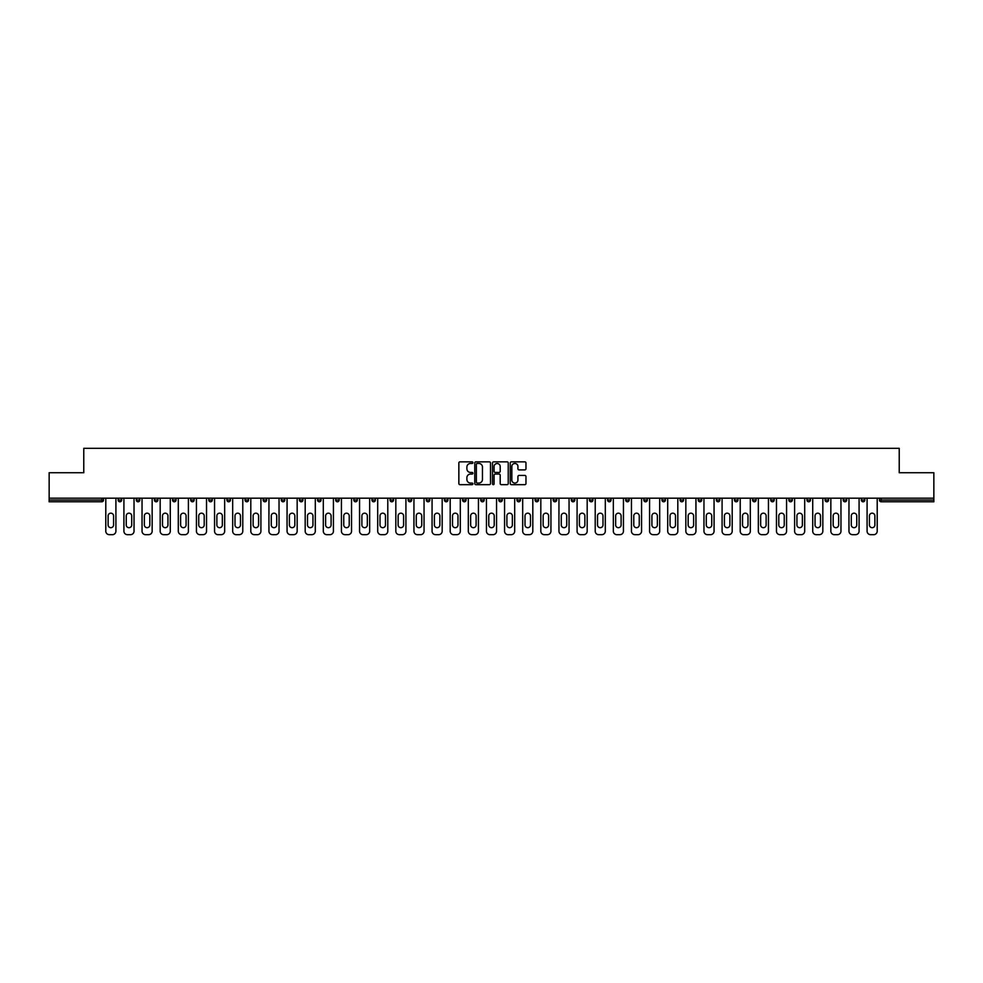 <?xml version="1.0" encoding="UTF-8"?>
<svg xmlns="http://www.w3.org/2000/svg" width="983" height="983" viewBox="0 0 983 983"><rect width="100%" height="100%" fill="white"/><g stroke="black" fill="none" stroke-linecap="round" stroke-linejoin="round"><path stroke-width="1.47" d="M472.909 462.649A0.799 0.799 0 0 0 472.11 461.85L459.995 461.85A1.143 1.143 0 0 0 458.852 462.993L458.852 483.525A1.143 1.143 0 0 0 459.995 484.668L472.11 484.668A0.799 0.799 0 0 0 472.909 483.869A0.799 0.799 0 0 0 472.11 483.071L470.538 483.071A3.649 3.649 0 0 1 466.888 479.421L466.888 477.701A3.649 3.649 0 0 1 470.538 474.052L472.11 474.052A0.799 0.799 0 0 0 472.909 473.253A0.799 0.799 0 0 0 472.11 472.454L470.538 472.454A3.649 3.649 0 0 1 466.888 468.805L466.888 467.097A3.649 3.649 0 0 1 470.538 463.448L472.11 463.448A0.799 0.799 0 0 0 472.909 462.649M524.836 469.899A1.143 1.143 0 0 0 525.966 468.756L525.966 462.993A1.143 1.143 0 0 0 524.836 461.85L511.369 461.85A1.143 1.143 0 0 0 510.238 462.993L510.238 483.525A1.143 1.143 0 0 0 511.369 484.668L524.836 484.668A1.143 1.143 0 0 0 525.966 483.525L525.966 476.571A1.143 1.143 0 0 0 524.836 475.428L519.073 475.428A1.143 1.143 0 0 0 517.93 476.571L517.93 480.011A3.047 3.047 0 0 1 514.883 483.071A3.047 3.047 0 0 1 511.836 480.011L511.836 466.495A3.047 3.047 0 0 1 514.883 463.448A3.047 3.047 0 0 1 517.93 466.495L517.93 468.756A1.143 1.143 0 0 0 519.073 469.899L524.836 469.899M49.15 498.184L49.15 472.737L83.776 472.737L83.776 448.334L899.224 448.334L899.224 472.737L933.85 472.737L933.85 498.184L49.15 498.184L49.15 500.04L101.79 500.04L101.79 498.184M490.505 462.993A1.143 1.143 0 0 0 489.362 461.85L475.907 461.85A1.143 1.143 0 0 0 474.764 462.993L474.764 483.525A1.143 1.143 0 0 0 475.907 484.668L489.362 484.668A1.143 1.143 0 0 0 490.505 483.525L490.505 462.993M493.638 461.85L507.093 461.85A1.143 1.143 0 0 1 508.236 462.993L508.236 483.525A1.143 1.143 0 0 1 507.093 484.668L501.342 484.668A1.143 1.143 0 0 1 500.2 483.525L500.2 475.194A1.143 1.143 0 0 0 499.057 474.052L495.235 474.052A1.143 1.143 0 0 0 494.093 475.194L494.093 483.869A0.799 0.799 0 0 1 493.294 484.668A0.799 0.799 0 0 1 492.495 483.869L492.495 462.993A1.143 1.143 0 0 1 493.638 461.85M103.534 498.184L103.534 500.04A1.745 1.745 0 0 1 101.79 501.785L49.15 501.785L49.15 500.04M933.85 498.184L933.85 501.785L881.21 501.785A1.745 1.745 0 0 1 879.466 500.04L879.466 498.184M121.659 498.184L121.659 500.04L118.169 500.04A1.745 1.745 0 0 0 119.914 501.785A1.745 1.745 0 0 1 118.169 500.04L118.169 498.184M136.293 500.04A1.745 1.745 0 0 0 138.038 501.785A1.745 1.745 0 0 0 139.783 500.04L139.783 498.184L139.783 500.04L136.293 500.04A1.745 1.745 0 0 0 138.038 501.785A1.745 1.745 0 0 1 136.293 500.04L136.293 498.184M157.907 498.184L157.907 500.04L154.417 500.04A1.745 1.745 0 0 0 156.162 501.785A1.745 1.745 0 0 1 154.417 500.04L154.417 498.184M172.553 498.184L172.553 500.04L172.553 498.184M176.031 498.184L176.031 500.04L176.031 498.184M190.677 498.184L190.677 500.04L190.677 498.184M194.155 498.184L194.155 500.04L194.155 498.184M208.801 498.184L208.801 500.04L208.801 498.184M212.291 498.184L212.291 500.04A1.745 1.745 0 0 1 210.546 501.785A1.745 1.745 0 0 1 208.801 500.04L212.291 500.04A1.745 1.745 0 0 1 210.546 501.785M228.67 501.785A1.745 1.745 0 0 0 230.415 500.04L230.415 498.184L230.415 500.04A1.745 1.745 0 0 1 228.67 501.785A1.745 1.745 0 0 1 226.926 500.04L226.926 498.184M246.794 501.785A1.745 1.745 0 0 0 248.539 500.04L248.539 498.184L248.539 500.04A1.745 1.745 0 0 1 246.794 501.785A1.745 1.745 0 0 1 245.05 500.04L245.05 498.184M263.174 498.184L263.174 500.04L263.174 498.184M266.663 498.184L266.663 500.04L266.663 498.184M284.787 498.184L284.787 500.04A1.745 1.745 0 0 1 283.043 501.785A1.745 1.745 0 0 1 281.31 500.04L281.31 498.184M302.911 498.184L302.911 500.04A1.745 1.745 0 0 1 301.179 501.785A1.745 1.745 0 0 1 299.434 500.04L299.434 498.184M317.558 498.184L317.558 500.04L317.558 498.184M321.048 498.184L321.048 500.04A1.745 1.745 0 0 1 319.303 501.785A1.745 1.745 0 0 1 317.558 500.04L321.048 500.04A1.745 1.745 0 0 1 319.303 501.785M335.682 498.184L335.682 500.04L335.682 498.184M339.172 498.184L339.172 500.04A1.745 1.745 0 0 1 337.427 501.785A1.745 1.745 0 0 1 335.682 500.04A1.745 1.745 0 0 0 337.427 501.785A1.745 1.745 0 0 1 335.682 500.04L339.172 500.04A1.745 1.745 0 0 1 337.427 501.785M357.296 498.184L357.296 500.04A1.745 1.745 0 0 1 355.551 501.785A1.745 1.745 0 0 1 353.806 500.04L353.806 498.184M371.943 498.184L371.943 500.04L371.943 498.184M375.42 498.184L375.42 500.04A1.745 1.745 0 0 1 373.675 501.785A1.745 1.745 0 0 1 371.943 500.04A1.745 1.745 0 0 0 373.675 501.785A1.745 1.745 0 0 1 371.943 500.04L375.42 500.04A1.745 1.745 0 0 1 373.675 501.785M393.544 498.184L393.544 500.04A1.745 1.745 0 0 1 391.812 501.785A1.745 1.745 0 0 1 390.067 500.04L390.067 498.184M408.191 498.184L408.191 500.04L408.191 498.184M411.68 498.184L411.68 500.04L411.68 498.184M429.804 498.184L429.804 500.04A1.745 1.745 0 0 1 428.06 501.785A1.745 1.745 0 0 1 426.315 500.04L426.315 498.184M444.439 498.184L444.439 500.04L444.439 498.184M447.929 498.184L447.929 500.04A1.745 1.745 0 0 1 446.184 501.785A1.745 1.745 0 0 1 444.439 500.04L447.929 500.04A1.745 1.745 0 0 1 446.184 501.785M462.563 498.184L462.563 500.04L462.563 498.184M466.053 498.184L466.053 500.04A1.745 1.745 0 0 1 464.308 501.785A1.745 1.745 0 0 1 462.563 500.04L466.053 500.04A1.745 1.745 0 0 1 464.308 501.785M484.177 498.184L484.177 500.04A1.745 1.745 0 0 1 482.432 501.785A1.745 1.745 0 0 1 480.699 500.04L480.699 498.184M500.568 501.785A1.745 1.745 0 0 0 502.301 500.04L502.301 498.184L502.301 500.04A1.745 1.745 0 0 1 500.568 501.785A1.745 1.745 0 0 1 498.823 500.04L498.823 498.184M516.947 500.04L520.437 500.04A1.745 1.745 0 0 1 518.692 501.785A1.745 1.745 0 0 0 520.437 500.04L520.437 498.184L520.437 500.04A1.745 1.745 0 0 1 518.692 501.785A1.745 1.745 0 0 1 516.947 500.04L516.947 498.184M535.071 498.184L535.071 500.04L535.071 498.184M538.561 498.184L538.561 500.04A1.745 1.745 0 0 1 536.816 501.785A1.745 1.745 0 0 1 535.071 500.04L538.561 500.04A1.745 1.745 0 0 1 536.816 501.785M556.685 498.184L556.685 500.04L553.196 500.04A1.745 1.745 0 0 0 554.94 501.785A1.745 1.745 0 0 1 553.196 500.04L553.196 498.184M571.32 498.184L571.32 500.04L571.32 498.184M574.809 498.184L574.809 500.04A1.745 1.745 0 0 1 573.064 501.785A1.745 1.745 0 0 1 571.32 500.04A1.745 1.745 0 0 0 573.064 501.785A1.745 1.745 0 0 1 571.32 500.04L574.809 500.04A1.745 1.745 0 0 1 573.064 501.785M589.456 500.04A1.745 1.745 0 0 0 591.188 501.785A1.745 1.745 0 0 0 592.933 500.04L592.933 498.184L592.933 500.04L589.456 500.04A1.745 1.745 0 0 0 591.188 501.785A1.745 1.745 0 0 1 589.456 500.04L589.456 498.184M611.057 498.184L611.057 500.04A1.745 1.745 0 0 1 609.325 501.785A1.745 1.745 0 0 1 607.58 500.04L607.58 498.184M625.704 498.184L625.704 500.04L625.704 498.184M629.194 498.184L629.194 500.04A1.745 1.745 0 0 1 627.449 501.785A1.745 1.745 0 0 1 625.704 500.04A1.745 1.745 0 0 0 627.449 501.785A1.745 1.745 0 0 1 625.704 500.04L629.194 500.04A1.745 1.745 0 0 1 627.449 501.785M647.318 498.184L647.318 500.04A1.745 1.745 0 0 1 645.573 501.785A1.745 1.745 0 0 1 643.828 500.04L643.828 498.184M665.442 498.184L665.442 500.04L661.952 500.04A1.745 1.745 0 0 0 663.697 501.785A1.745 1.745 0 0 1 661.952 500.04L661.952 498.184M683.566 498.184L683.566 500.04A1.745 1.745 0 0 1 681.821 501.785A1.745 1.745 0 0 1 680.089 500.04L680.089 498.184M701.69 498.184L701.69 500.04A1.745 1.745 0 0 1 699.957 501.785A1.745 1.745 0 0 1 698.213 500.04L698.213 498.184M719.826 498.184L719.826 500.04L716.337 500.04A1.745 1.745 0 0 0 718.082 501.785A1.745 1.745 0 0 1 716.337 500.04L716.337 498.184M737.95 498.184L737.95 500.04A1.745 1.745 0 0 1 736.206 501.785A1.745 1.745 0 0 1 734.461 500.04L734.461 498.184M756.074 498.184L756.074 500.04L752.585 500.04A1.745 1.745 0 0 0 754.33 501.785A1.745 1.745 0 0 1 752.585 500.04L752.585 498.184M770.709 498.184L770.709 500.04L770.709 498.184M774.199 498.184L774.199 500.04A1.745 1.745 0 0 1 772.454 501.785A1.745 1.745 0 0 1 770.709 500.04L774.199 500.04A1.745 1.745 0 0 1 772.454 501.785M792.323 498.184L792.323 500.04A1.745 1.745 0 0 1 790.578 501.785A1.745 1.745 0 0 1 788.845 500.04L788.845 498.184M810.447 498.184L810.447 500.04A1.745 1.745 0 0 1 808.714 501.785A1.745 1.745 0 0 1 806.969 500.04L806.969 498.184M828.583 498.184L828.583 500.04L825.093 500.04A1.745 1.745 0 0 0 826.838 501.785A1.745 1.745 0 0 1 825.093 500.04L825.093 498.184M846.707 498.184L846.707 500.04A1.745 1.745 0 0 1 844.962 501.785A1.745 1.745 0 0 1 843.217 500.04L843.217 498.184M864.831 498.184L864.831 500.04L861.341 500.04A1.745 1.745 0 0 0 863.086 501.785A1.745 1.745 0 0 1 861.341 500.04L861.341 498.184M119.914 501.785A1.745 1.745 0 0 0 121.659 500.04A1.745 1.745 0 0 1 119.914 501.785A1.745 1.745 0 0 1 118.169 500.04M157.907 500.04A1.745 1.745 0 0 1 156.162 501.785A1.745 1.745 0 0 0 157.907 500.04A1.745 1.745 0 0 1 156.162 501.785A1.745 1.745 0 0 1 154.417 500.04M174.286 501.785A1.745 1.745 0 0 1 172.553 500.04A1.745 1.745 0 0 0 174.286 501.785A1.745 1.745 0 0 0 176.031 500.04A1.745 1.745 0 0 1 174.286 501.785A1.745 1.745 0 0 1 172.553 500.04L176.031 500.04A1.745 1.745 0 0 1 174.286 501.785M192.422 501.785A1.745 1.745 0 0 1 190.677 500.04L194.155 500.04A1.745 1.745 0 0 1 192.422 501.785A1.745 1.745 0 0 0 194.155 500.04A1.745 1.745 0 0 1 192.422 501.785M264.918 501.785A1.745 1.745 0 0 1 263.174 500.04A1.745 1.745 0 0 0 264.918 501.785A1.745 1.745 0 0 0 266.663 500.04A1.745 1.745 0 0 1 264.918 501.785A1.745 1.745 0 0 1 263.174 500.04L266.663 500.04M409.936 501.785A1.745 1.745 0 0 1 408.191 500.04L411.68 500.04A1.745 1.745 0 0 1 409.936 501.785A1.745 1.745 0 0 0 411.68 500.04M556.685 500.04A1.745 1.745 0 0 1 554.94 501.785A1.745 1.745 0 0 0 556.685 500.04A1.745 1.745 0 0 1 554.94 501.785A1.745 1.745 0 0 1 553.196 500.04M665.442 500.04A1.745 1.745 0 0 1 663.697 501.785A1.745 1.745 0 0 0 665.442 500.04A1.745 1.745 0 0 1 663.697 501.785A1.745 1.745 0 0 1 661.952 500.04M719.826 500.04A1.745 1.745 0 0 1 718.082 501.785A1.745 1.745 0 0 0 719.826 500.04A1.745 1.745 0 0 1 718.082 501.785A1.745 1.745 0 0 1 716.337 500.04M754.33 501.785A1.745 1.745 0 0 0 756.074 500.04A1.745 1.745 0 0 1 754.33 501.785A1.745 1.745 0 0 1 752.585 500.04M828.583 500.04A1.745 1.745 0 0 1 826.838 501.785A1.745 1.745 0 0 0 828.583 500.04A1.745 1.745 0 0 1 826.838 501.785A1.745 1.745 0 0 1 825.093 500.04M844.962 501.785A1.745 1.745 0 0 0 846.707 500.04A1.745 1.745 0 0 1 844.962 501.785M863.086 501.785A1.745 1.745 0 0 0 864.831 500.04A1.745 1.745 0 0 1 863.086 501.785A1.745 1.745 0 0 1 861.341 500.04M477.16 463.448A0.799 0.799 0 0 0 476.362 464.246L476.362 482.272A0.799 0.799 0 0 0 477.16 483.071L478.807 483.071A3.649 3.649 0 0 0 482.456 479.421L482.456 467.097A3.649 3.649 0 0 0 478.807 463.448L477.16 463.448M500.2 466.556A3.047 3.047 0 0 0 497.14 463.509A3.047 3.047 0 0 0 494.093 466.556L494.093 471.324A1.143 1.143 0 0 0 495.235 472.454L499.057 472.454A1.143 1.143 0 0 0 500.2 471.324L500.2 466.556M115.908 498.184L115.908 531.176A3.49 3.49 0 0 1 112.418 534.666L109.285 534.666A3.49 3.49 0 0 1 105.795 531.176L105.795 498.184M108.118 515.903A2.728 2.728 0 0 1 110.846 513.175A2.728 2.728 0 0 1 113.573 515.903L113.573 524.959A2.728 2.728 0 0 1 110.846 527.699A2.728 2.728 0 0 1 108.118 524.959L108.118 515.903M134.032 498.184L134.032 531.176A3.49 3.49 0 0 1 130.542 534.666L127.409 534.666A3.49 3.49 0 0 1 123.919 531.176L123.919 498.184M126.242 515.903A2.728 2.728 0 0 1 128.97 513.175A2.728 2.728 0 0 1 131.71 515.903L131.71 524.959A2.728 2.728 0 0 1 128.97 527.699A2.728 2.728 0 0 1 126.242 524.959L126.242 515.903M152.156 498.184L152.156 531.176A3.49 3.49 0 0 1 148.666 534.666L145.533 534.666A3.49 3.49 0 0 1 142.043 531.176L142.043 498.184M144.366 515.903A2.728 2.728 0 0 1 147.106 513.175A2.728 2.728 0 0 1 149.834 515.903L149.834 524.959A2.728 2.728 0 0 1 147.106 527.699A2.728 2.728 0 0 1 144.366 524.959L144.366 515.903M170.28 498.184L170.28 531.176A3.49 3.49 0 0 1 166.791 534.666L163.657 534.666A3.49 3.49 0 0 1 160.168 531.176L160.168 498.184M162.502 515.903A2.728 2.728 0 0 1 165.23 513.175A2.728 2.728 0 0 1 167.958 515.903L167.958 524.959A2.728 2.728 0 0 1 165.23 527.699A2.728 2.728 0 0 1 162.502 524.959L162.502 515.903M188.404 498.184L188.404 531.176A3.49 3.49 0 0 1 184.927 534.666L181.781 534.666A3.49 3.49 0 0 1 178.304 531.176L178.304 498.184M180.626 515.903A2.728 2.728 0 0 1 183.354 513.175A2.728 2.728 0 0 1 186.082 515.903L186.082 524.959A2.728 2.728 0 0 1 183.354 527.699A2.728 2.728 0 0 1 180.626 524.959L180.626 515.903M206.541 498.184L206.541 531.176A3.49 3.49 0 0 1 203.051 534.666L199.918 534.666A3.49 3.49 0 0 1 196.428 531.176L196.428 498.184M198.75 515.903A2.728 2.728 0 0 1 201.478 513.175A2.728 2.728 0 0 1 204.206 515.903L204.206 524.959A2.728 2.728 0 0 1 201.478 527.699A2.728 2.728 0 0 1 198.75 524.959L198.75 515.903M224.665 498.184L224.665 531.176A3.49 3.49 0 0 1 221.175 534.666L218.042 534.666A3.49 3.49 0 0 1 214.552 531.176L214.552 498.184M216.874 515.903A2.728 2.728 0 0 1 219.602 513.175A2.728 2.728 0 0 1 222.342 515.903L222.342 524.959A2.728 2.728 0 0 1 219.602 527.699A2.728 2.728 0 0 1 216.874 524.959L216.874 515.903M242.789 498.184L242.789 531.176A3.49 3.49 0 0 1 239.299 534.666L236.166 534.666A3.49 3.49 0 0 1 232.676 531.176L232.676 498.184M234.998 515.903A2.728 2.728 0 0 1 237.739 513.175A2.728 2.728 0 0 1 240.466 515.903L240.466 524.959A2.728 2.728 0 0 1 237.739 527.699A2.728 2.728 0 0 1 234.998 524.959L234.998 515.903M260.913 498.184L260.913 531.176A3.49 3.49 0 0 1 257.423 534.666L254.29 534.666A3.49 3.49 0 0 1 250.8 531.176L250.8 498.184M253.123 515.903A2.728 2.728 0 0 1 255.863 513.175A2.728 2.728 0 0 1 258.59 515.903L258.59 524.959A2.728 2.728 0 0 1 255.863 527.699A2.728 2.728 0 0 1 253.123 524.959L253.123 515.903M279.037 498.184L279.037 531.176A3.49 3.49 0 0 1 275.559 534.666L272.414 534.666A3.49 3.49 0 0 1 268.937 531.176L268.937 498.184M271.259 515.903A2.728 2.728 0 0 1 273.987 513.175A2.728 2.728 0 0 1 276.714 515.903L276.714 524.959A2.728 2.728 0 0 1 273.987 527.699A2.728 2.728 0 0 1 271.259 524.959L271.259 515.903M297.161 498.184L297.161 531.176A3.49 3.49 0 0 1 293.684 534.666L290.538 534.666A3.49 3.49 0 0 1 287.061 531.176L287.061 498.184M289.383 515.903A2.728 2.728 0 0 1 292.111 513.175A2.728 2.728 0 0 1 294.839 515.903L294.839 524.959A2.728 2.728 0 0 1 292.111 527.699A2.728 2.728 0 0 1 289.383 524.959L289.383 515.903M315.297 498.184L315.297 531.176A3.49 3.49 0 0 1 311.808 534.666L308.674 534.666A3.49 3.49 0 0 1 305.185 531.176L305.185 498.184M307.507 515.903A2.728 2.728 0 0 1 310.235 513.175A2.728 2.728 0 0 1 312.963 515.903L312.963 524.959A2.728 2.728 0 0 1 310.235 527.699A2.728 2.728 0 0 1 307.507 524.959L307.507 515.903M333.421 498.184L333.421 531.176A3.49 3.49 0 0 1 329.932 534.666L326.798 534.666A3.49 3.49 0 0 1 323.309 531.176L323.309 498.184M325.631 515.903A2.728 2.728 0 0 1 328.359 513.175A2.728 2.728 0 0 1 331.099 515.903L331.099 524.959A2.728 2.728 0 0 1 328.359 527.699A2.728 2.728 0 0 1 325.631 524.959L325.631 515.903M351.545 498.184L351.545 531.176A3.49 3.49 0 0 1 348.056 534.666L344.922 534.666A3.49 3.49 0 0 1 341.433 531.176L341.433 498.184M343.755 515.903A2.728 2.728 0 0 1 346.495 513.175A2.728 2.728 0 0 1 349.223 515.903L349.223 524.959A2.728 2.728 0 0 1 346.495 527.699A2.728 2.728 0 0 1 343.755 524.959L343.755 515.903M369.669 498.184L369.669 531.176A3.49 3.49 0 0 1 366.18 534.666L363.046 534.666A3.49 3.49 0 0 1 359.557 531.176L359.557 498.184M361.891 515.903A2.728 2.728 0 0 1 364.619 513.175A2.728 2.728 0 0 1 367.347 515.903L367.347 524.959A2.728 2.728 0 0 1 364.619 527.699A2.728 2.728 0 0 1 361.891 524.959L361.891 515.903M387.794 498.184L387.794 531.176A3.49 3.49 0 0 1 384.316 534.666L381.171 534.666A3.49 3.49 0 0 1 377.693 531.176L377.693 498.184M380.016 515.903A2.728 2.728 0 0 1 382.743 513.175A2.728 2.728 0 0 1 385.471 515.903L385.471 524.959A2.728 2.728 0 0 1 382.743 527.699A2.728 2.728 0 0 1 380.016 524.959L380.016 515.903M405.918 498.184L405.918 531.176A3.49 3.49 0 0 1 402.44 534.666L399.295 534.666A3.49 3.49 0 0 1 395.817 531.176L395.817 498.184M398.14 515.903A2.728 2.728 0 0 1 400.867 513.175A2.728 2.728 0 0 1 403.595 515.903L403.595 524.959A2.728 2.728 0 0 1 400.867 527.699A2.728 2.728 0 0 1 398.14 524.959L398.14 515.903M424.054 498.184L424.054 531.176A3.49 3.49 0 0 1 420.564 534.666L417.431 534.666A3.49 3.49 0 0 1 413.941 531.176L413.941 498.184M416.264 515.903A2.728 2.728 0 0 1 418.991 513.175A2.728 2.728 0 0 1 421.732 515.903L421.732 524.959A2.728 2.728 0 0 1 418.991 527.699A2.728 2.728 0 0 1 416.264 524.959L416.264 515.903M442.178 498.184L442.178 531.176A3.49 3.49 0 0 1 438.688 534.666L435.555 534.666A3.49 3.49 0 0 1 432.065 531.176L432.065 498.184M434.388 515.903A2.728 2.728 0 0 1 437.116 513.175A2.728 2.728 0 0 1 439.856 515.903L439.856 524.959A2.728 2.728 0 0 1 437.116 527.699A2.728 2.728 0 0 1 434.388 524.959L434.388 515.903M460.302 498.184L460.302 531.176A3.49 3.49 0 0 1 456.812 534.666L453.679 534.666A3.49 3.49 0 0 1 450.189 531.176L450.189 498.184M452.512 515.903A2.728 2.728 0 0 1 455.252 513.175A2.728 2.728 0 0 1 457.98 515.903L457.98 524.959A2.728 2.728 0 0 1 455.252 527.699A2.728 2.728 0 0 1 452.512 524.959L452.512 515.903M478.426 498.184L478.426 531.176A3.49 3.49 0 0 1 474.936 534.666L471.803 534.666A3.49 3.49 0 0 1 468.313 531.176L468.313 498.184M470.648 515.903A2.728 2.728 0 0 1 473.376 513.175A2.728 2.728 0 0 1 476.104 515.903L476.104 524.959A2.728 2.728 0 0 1 473.376 527.699A2.728 2.728 0 0 1 470.648 524.959L470.648 515.903M496.55 498.184L496.55 531.176A3.49 3.49 0 0 1 493.073 534.666L489.927 534.666A3.49 3.49 0 0 1 486.45 531.176L486.45 498.184M488.772 515.903A2.728 2.728 0 0 1 491.5 513.175A2.728 2.728 0 0 1 494.228 515.903L494.228 524.959A2.728 2.728 0 0 1 491.5 527.699A2.728 2.728 0 0 1 488.772 524.959L488.772 515.903M514.687 498.184L514.687 531.176A3.49 3.49 0 0 1 511.197 534.666L508.064 534.666A3.49 3.49 0 0 1 504.574 531.176L504.574 498.184M506.896 515.903A2.728 2.728 0 0 1 509.624 513.175A2.728 2.728 0 0 1 512.352 515.903L512.352 524.959A2.728 2.728 0 0 1 509.624 527.699A2.728 2.728 0 0 1 506.896 524.959L506.896 515.903M532.811 498.184L532.811 531.176A3.49 3.49 0 0 1 529.321 534.666L526.188 534.666A3.49 3.49 0 0 1 522.698 531.176L522.698 498.184M525.02 515.903A2.728 2.728 0 0 1 527.748 513.175A2.728 2.728 0 0 1 530.488 515.903L530.488 524.959A2.728 2.728 0 0 1 527.748 527.699A2.728 2.728 0 0 1 525.02 524.959L525.02 515.903M550.935 498.184L550.935 531.176A3.49 3.49 0 0 1 547.445 534.666L544.312 534.666A3.49 3.49 0 0 1 540.822 531.176L540.822 498.184M543.144 515.903A2.728 2.728 0 0 1 545.884 513.175A2.728 2.728 0 0 1 548.612 515.903L548.612 524.959A2.728 2.728 0 0 1 545.884 527.699A2.728 2.728 0 0 1 543.144 524.959L543.144 515.903M569.059 498.184L569.059 531.176A3.49 3.49 0 0 1 565.569 534.666L562.436 534.666A3.49 3.49 0 0 1 558.946 531.176L558.946 498.184M561.268 515.903A2.728 2.728 0 0 1 564.009 513.175A2.728 2.728 0 0 1 566.736 515.903L566.736 524.959A2.728 2.728 0 0 1 564.009 527.699A2.728 2.728 0 0 1 561.268 524.959L561.268 515.903M587.183 498.184L587.183 531.176A3.49 3.49 0 0 1 583.705 534.666L580.56 534.666A3.49 3.49 0 0 1 577.082 531.176L577.082 498.184M579.405 515.903A2.728 2.728 0 0 1 582.133 513.175A2.728 2.728 0 0 1 584.86 515.903L584.86 524.959A2.728 2.728 0 0 1 582.133 527.699A2.728 2.728 0 0 1 579.405 524.959L579.405 515.903M605.307 498.184L605.307 531.176A3.49 3.49 0 0 1 601.829 534.666L598.684 534.666A3.49 3.49 0 0 1 595.207 531.176L595.207 498.184M597.529 515.903A2.728 2.728 0 0 1 600.257 513.175A2.728 2.728 0 0 1 602.984 515.903L602.984 524.959A2.728 2.728 0 0 1 600.257 527.699A2.728 2.728 0 0 1 597.529 524.959L597.529 515.903M623.443 498.184L623.443 531.176A3.49 3.49 0 0 1 619.954 534.666L616.82 534.666A3.49 3.49 0 0 1 613.331 531.176L613.331 498.184M615.653 515.903A2.728 2.728 0 0 1 618.381 513.175A2.728 2.728 0 0 1 621.109 515.903L621.109 524.959A2.728 2.728 0 0 1 618.381 527.699A2.728 2.728 0 0 1 615.653 524.959L615.653 515.903M641.567 498.184L641.567 531.176A3.49 3.49 0 0 1 638.078 534.666L634.944 534.666A3.49 3.49 0 0 1 631.455 531.176L631.455 498.184M633.777 515.903A2.728 2.728 0 0 1 636.505 513.175A2.728 2.728 0 0 1 639.245 515.903L639.245 524.959A2.728 2.728 0 0 1 636.505 527.699A2.728 2.728 0 0 1 633.777 524.959L633.777 515.903M659.691 498.184L659.691 531.176A3.49 3.49 0 0 1 656.202 534.666L653.068 534.666A3.49 3.49 0 0 1 649.579 531.176L649.579 498.184M651.901 515.903A2.728 2.728 0 0 1 654.641 513.175A2.728 2.728 0 0 1 657.369 515.903L657.369 524.959A2.728 2.728 0 0 1 654.641 527.699A2.728 2.728 0 0 1 651.901 524.959L651.901 515.903M677.815 498.184L677.815 531.176A3.49 3.49 0 0 1 674.326 534.666L671.192 534.666A3.49 3.49 0 0 1 667.703 531.176L667.703 498.184M670.037 515.903A2.728 2.728 0 0 1 672.765 513.175A2.728 2.728 0 0 1 675.493 515.903L675.493 524.959A2.728 2.728 0 0 1 672.765 527.699A2.728 2.728 0 0 1 670.037 524.959L670.037 515.903M695.939 498.184L695.939 531.176A3.49 3.49 0 0 1 692.462 534.666L689.316 534.666A3.49 3.49 0 0 1 685.839 531.176L685.839 498.184M688.161 515.903A2.728 2.728 0 0 1 690.889 513.175A2.728 2.728 0 0 1 693.617 515.903L693.617 524.959A2.728 2.728 0 0 1 690.889 527.699A2.728 2.728 0 0 1 688.161 524.959L688.161 515.903M714.063 498.184L714.063 531.176A3.49 3.49 0 0 1 710.586 534.666L707.441 534.666A3.49 3.49 0 0 1 703.963 531.176L703.963 498.184M706.285 515.903A2.728 2.728 0 0 1 709.013 513.175A2.728 2.728 0 0 1 711.741 515.903L711.741 524.959A2.728 2.728 0 0 1 709.013 527.699A2.728 2.728 0 0 1 706.285 524.959L706.285 515.903M732.2 498.184L732.2 531.176A3.49 3.49 0 0 1 728.71 534.666L725.577 534.666A3.49 3.49 0 0 1 722.087 531.176L722.087 498.184M724.41 515.903A2.728 2.728 0 0 1 727.137 513.175A2.728 2.728 0 0 1 729.878 515.903L729.878 524.959A2.728 2.728 0 0 1 727.137 527.699A2.728 2.728 0 0 1 724.41 524.959L724.41 515.903M750.324 498.184L750.324 531.176A3.49 3.49 0 0 1 746.834 534.666L743.701 534.666A3.49 3.49 0 0 1 740.211 531.176L740.211 498.184M742.534 515.903A2.728 2.728 0 0 1 745.261 513.175A2.728 2.728 0 0 1 748.002 515.903L748.002 524.959A2.728 2.728 0 0 1 745.261 527.699A2.728 2.728 0 0 1 742.534 524.959L742.534 515.903M768.448 498.184L768.448 531.176A3.49 3.49 0 0 1 764.958 534.666L761.825 534.666A3.49 3.49 0 0 1 758.335 531.176L758.335 498.184M760.658 515.903A2.728 2.728 0 0 1 763.398 513.175A2.728 2.728 0 0 1 766.126 515.903L766.126 524.959A2.728 2.728 0 0 1 763.398 527.699A2.728 2.728 0 0 1 760.658 524.959L760.658 515.903M786.572 498.184L786.572 531.176A3.49 3.49 0 0 1 783.082 534.666L779.949 534.666A3.49 3.49 0 0 1 776.459 531.176L776.459 498.184M778.794 515.903A2.728 2.728 0 0 1 781.522 513.175A2.728 2.728 0 0 1 784.25 515.903L784.25 524.959A2.728 2.728 0 0 1 781.522 527.699A2.728 2.728 0 0 1 778.794 524.959L778.794 515.903M804.696 498.184L804.696 531.176A3.49 3.49 0 0 1 801.219 534.666L798.073 534.666A3.49 3.49 0 0 1 794.596 531.176L794.596 498.184M796.918 515.903A2.728 2.728 0 0 1 799.646 513.175A2.728 2.728 0 0 1 802.374 515.903L802.374 524.959A2.728 2.728 0 0 1 799.646 527.699A2.728 2.728 0 0 1 796.918 524.959L796.918 515.903M822.832 498.184L822.832 531.176A3.49 3.49 0 0 1 819.343 534.666L816.209 534.666A3.49 3.49 0 0 1 812.72 531.176L812.72 498.184M815.042 515.903A2.728 2.728 0 0 1 817.77 513.175A2.728 2.728 0 0 1 820.498 515.903L820.498 524.959A2.728 2.728 0 0 1 817.77 527.699A2.728 2.728 0 0 1 815.042 524.959L815.042 515.903M840.957 498.184L840.957 531.176A3.49 3.49 0 0 1 837.467 534.666L834.334 534.666A3.49 3.49 0 0 1 830.844 531.176L830.844 498.184M833.166 515.903A2.728 2.728 0 0 1 835.894 513.175A2.728 2.728 0 0 1 838.634 515.903L838.634 524.959A2.728 2.728 0 0 1 835.894 527.699A2.728 2.728 0 0 1 833.166 524.959L833.166 515.903M859.081 498.184L859.081 531.176A3.49 3.49 0 0 1 855.591 534.666L852.458 534.666A3.49 3.49 0 0 1 848.968 531.176L848.968 498.184M851.29 515.903A2.728 2.728 0 0 1 854.03 513.175A2.728 2.728 0 0 1 856.758 515.903L856.758 524.959A2.728 2.728 0 0 1 854.03 527.699A2.728 2.728 0 0 1 851.29 524.959L851.29 515.903M877.205 498.184L877.205 531.176A3.49 3.49 0 0 1 873.715 534.666L870.582 534.666A3.49 3.49 0 0 1 867.092 531.176L867.092 498.184M869.427 515.903A2.728 2.728 0 0 1 872.154 513.175A2.728 2.728 0 0 1 874.882 515.903L874.882 524.959A2.728 2.728 0 0 1 872.154 527.699A2.728 2.728 0 0 1 869.427 524.959L869.427 515.903M101.79 501.785L101.79 500.04L103.534 500.04A1.745 1.745 0 0 1 101.79 501.785M881.21 498.184L881.21 500.04L933.85 500.04M879.466 500.04L881.21 500.04L881.21 501.785M138.038 501.785A1.745 1.745 0 0 0 139.783 500.04M230.415 500.04L226.926 500.04M248.539 500.04L245.05 500.04M283.043 501.785A1.745 1.745 0 0 0 284.787 500.04L281.31 500.04M301.179 501.785A1.745 1.745 0 0 0 302.911 500.04L299.434 500.04M355.551 501.785A1.745 1.745 0 0 0 357.296 500.04L353.806 500.04M391.812 501.785A1.745 1.745 0 0 0 393.544 500.04L390.067 500.04M428.06 501.785A1.745 1.745 0 0 0 429.804 500.04L426.315 500.04M482.432 501.785A1.745 1.745 0 0 0 484.177 500.04L480.699 500.04M502.301 500.04L498.823 500.04M591.188 501.785A1.745 1.745 0 0 0 592.933 500.04M609.325 501.785A1.745 1.745 0 0 0 611.057 500.04L607.58 500.04M645.573 501.785A1.745 1.745 0 0 0 647.318 500.04L643.828 500.04M681.821 501.785A1.745 1.745 0 0 0 683.566 500.04L680.089 500.04M699.957 501.785A1.745 1.745 0 0 0 701.69 500.04L698.213 500.04M736.206 501.785A1.745 1.745 0 0 0 737.95 500.04L734.461 500.04M790.578 501.785A1.745 1.745 0 0 0 792.323 500.04L788.845 500.04M808.714 501.785A1.745 1.745 0 0 0 810.447 500.04L806.969 500.04M846.707 500.04L843.217 500.04"/></g></svg>
